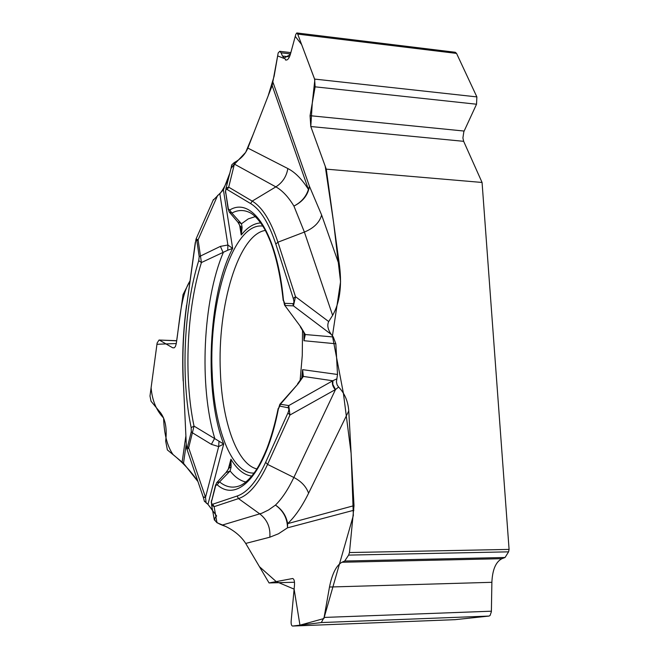<?xml version="1.0" encoding="UTF-8"?>
<svg xmlns="http://www.w3.org/2000/svg" width="659" height="659" viewBox="0 0 659 659"><rect width="100%" height="100%" fill="white"/><g stroke="black" fill="none" stroke-linecap="round" stroke-linejoin="round"><path stroke-width="0.99" d="M262.826 226.103C233.434 222.075 208.573 300.586 212.165 372.541C213.969 427.815 231.68 474.258 254.086 473.063M300.1 380.589L302.267 355.539L302.539 330.225M284.564 305.117L283.461 300.084L284.622 303.313L292.827 303.659L293.453 305.875L295.512 296.698L328.693 321.559C326.955 325.233 327.82 329.533 331.296 334.459L333.273 336.963L335.851 343.784L337.507 374.477L336.419 381.858L337.144 384.955L338.602 387.047C344.682 393.357 348.067 401.306 348.768 410.911L354.007 505.642L349.459 552.547L509.086 549.408L482.067 182.461L326.279 169.141L339.574 266.063C341.988 286.558 339.673 302.992 332.622 315.356L304.392 232.067L293.922 206.069C288.28 196.794 282.258 190.393 275.849 186.876L234.398 164.107L228.698 187.164L252.216 201.11L275.849 186.876C282.522 182.617 286.517 176.505 287.835 168.539C295.117 172.254 301.987 179.215 308.437 189.421L309.442 186.291C308.05 194.99 302.876 201.588 293.922 206.069C301.295 202.239 306.138 196.687 308.437 189.421L272.167 85.588L278.189 52.901L279.745 51.311L281.063 52.802L290.504 53.898M328.693 321.559L332.622 315.356M294.499 582.251L269.061 582.951L245.708 543.428C240.683 535.619 232.957 529.474 222.536 525.001L261.928 513.196L268.551 509.967L275.462 505.091C281.994 498.665 288.123 489.456 293.848 477.47L335.513 389.527L289.96 415.005L267.57 464.397L293.848 477.47C301.328 481.367 306.237 486.622 308.585 493.237C302.036 506.532 295.059 516.664 287.629 523.65L287.489 527.843C287.39 518.435 283.378 510.857 275.462 505.091C282.241 509.662 286.294 515.849 287.629 523.65L354.007 505.642M214.299 519.753L216.984 522.735L222.536 525.001M212.56 510.264L207.972 504.366L204.405 501.169M159.56 340.192L172.658 347.779L174.24 347.812L175.409 346.502L176.258 343.693L183.029 294.622L189.916 281.096C180.599 296.097 179.734 321.617 176.282 343.528L156.957 344.278L151.109 387.681C152.13 400.277 156.29 410.392 163.597 418.02C164.116 434.075 167.246 446.234 172.987 454.488C183.433 463.129 191.753 472.149 197.939 481.556L183.507 463.277L167.378 449.932L165.689 441.168L166.093 436.349C166.628 426.398 164.808 418.572 160.648 412.872L151.051 401.265L149.988 396.034L157.122 343.018L159.041 340.036L176.653 340.827M302.547 375.869L302.605 369.65L303.338 376.429L298.156 383.76L280.643 403.992L278.37 409.025C265.989 473.376 237.948 503.616 217.149 484.736L215.699 485.526L211.481 501.829L211.646 503.805L212.783 504.201L214.101 506.672L211.885 505.28L211.267 502.117M216.679 482.701L219.562 481.894L230.123 470.971L231.12 467.009L230.922 459.232C237.1 469.447 244.044 475.065 251.738 476.078M245.865 481.984C240.247 480.798 234.991 477.132 230.123 470.971L225.88 472.643M338.602 387.047L335.513 389.527L332.779 384.337L332.91 380.688L336.897 378.81M279.943 404.189L288.782 405.573L332.91 380.688M284.63 305.183L300.825 326.996L305.306 334.533L303.964 340.719L304.499 334.863M269.061 582.951L292.687 578.511M292.456 578.503L292.505 578.503C294.079 578.808 294.73 581.114 294.466 585.414L291.154 620.984C290.965 624.205 291.467 625.893 292.67 626.042L321.304 622.557L324.104 617.434L329.492 587.021C332.128 573.783 336.279 565.529 341.922 562.259L344.715 561.023L348.619 555.1L349.459 552.547M213.071 200.361L223.401 189.85L229.834 173.095C227.899 180.533 224.562 187.477 219.826 193.935M212.783 504.201L237.133 496.021C247.347 492.545 256.853 481.309 265.643 462.321L287.958 412.896C289.144 409.972 289.144 408.25 287.95 407.732L279.82 406.125M260.709 222.931C253.921 223.302 247.422 227.314 241.227 234.975L242.125 227.536L241.474 223.78L231.869 213.079L229.266 212.05M301.83 377.912L303.338 376.429L332.704 380.77C331.881 383.62 332.729 386.586 335.258 389.675M287.95 407.732L288.782 405.573L289.96 415.005L287.958 412.896M280.026 404.107L298.156 383.76M300.825 326.996L284.713 305.282M333.273 336.963L305.306 334.533L303.997 332.902M211.663 500.947L215.592 484.859M216.597 482.775L215.699 485.526M278.172 408.506C275.075 423.564 271.302 436.917 266.879 448.59C259.819 465.328 256.367 469.818 253.764 473.5C248.311 480.535 243.262 484.752 238.607 486.161C231.952 488.278 225.609 486.853 219.562 481.894L217.149 484.736M279.886 404.239L278.37 409.025M272.167 85.588L247.858 148.086C245.296 154.255 240.757 159.083 234.242 162.584L231.721 164.89L231.136 167.666M219.875 193.903L227.89 245.016L227.742 250.231L201.423 262.537C186.728 308.84 183.672 377.096 194.018 426.101L223.698 444.042L218.673 446.588L211.374 444.339L192.42 432.79L191.283 431.703L191.176 427.65C180.673 377.582 183.787 307.975 198.73 260.659L199.207 256.656L196.868 240.782C196.448 238.591 195.978 239.192 195.443 242.578L196.077 238.945L198.087 239.851L201.423 262.537L198.73 260.659M227.742 250.231L232.66 248.41L223.401 189.85M211.374 444.339L214.719 438.251C198.952 386.405 202.807 300.726 223.195 252.759L220.403 246.375L199.207 256.656M191.176 427.65L194.018 426.101L188.68 447.84L205.526 497.323L206.102 502.908L207.906 504.292M229.942 466.144L230.922 459.232L228.203 469.488M205.559 497.578L203.252 497.158M195.443 242.578L186.711 305.389C183.301 330.258 182.172 355.366 183.309 380.721L186.308 444.644C186.538 448.104 186.95 448.804 187.551 446.753L191.283 431.703M218.994 441.382L218.673 446.588L205.526 497.323L203.161 496.886L186.579 448.095M187.551 446.753L188.68 447.84L187.378 449.026L186.637 448.367M226.243 472.215L229.118 467.972L231.12 467.009M196.868 240.782L198.087 239.851L217.701 195.295M186.308 444.644L183.309 380.721M234.242 162.584L234.398 164.107L231.111 167.856M239.621 225.007L241.227 234.975L240.939 228.294M220.403 246.375L227.89 245.016L232.66 248.41C208.145 294.351 203.689 393.299 223.698 444.042L207.972 504.366L216.654 516.013C212.313 519.58 215.353 523.057 225.773 526.442M326.279 169.141L310.793 126.528L310.068 115.687L315.126 86.831L314.607 79.08L297.703 34.103L296.814 32.95L295.792 34.392L290.603 53.544C289.35 58 287.826 60.167 286.039 60.043L282.497 56.048L281.063 52.802M229.159 211.943L228.343 208.878L229.711 210.015C252.125 196.151 277.2 233.22 283.461 300.084M292.827 303.659C294.062 303.437 294.219 301.723 293.313 298.535L295.512 296.698L277.925 242.207L304.392 232.067C313.824 228.146 319.574 222.47 321.633 215.032L339.574 266.063M293.313 298.535L275.8 244.036C268.847 222.989 260.445 209.504 250.609 203.565L227.157 189.52C225.922 188.985 225.444 189.981 225.749 192.502L228.343 208.878M225.831 189.1L230.988 168.49L234.373 164.231M225.46 191.176L226.564 187.947L228.698 187.164L227.157 189.52M255.264 216.622L248.278 218.879L241.474 223.78L237.553 221.795M242.125 227.536L240.255 226.284L237.924 222.264M331.296 334.459L293.453 305.875L285.248 305.496L284.622 303.313M283.213 300.504C280.701 277.101 276.459 257.504 270.478 241.721C266.03 231.243 264.885 229.53 262.611 225.765C257.545 218.187 252.784 213.582 248.319 211.943C242.825 209.735 237.339 210.114 231.869 213.079L229.711 210.015M228.179 209.463L225.749 192.502M455.163 619.658L489.044 616.066L490.065 615.522L491.375 611.741L491.878 582.309C492.446 569.714 495.799 561.839 501.944 558.684L505.049 557.498L508.575 551.847L509.086 549.408M482.067 182.461L463.656 141.323L462.906 137.953L463.837 131.718L476.539 104.221L476.869 96.906L456.555 53.412L455.295 52.267L296.97 32.975M231.144 167.707L245.675 152.344L253.353 133.966L268.155 95.885L274.136 76.172L277.661 55.916L283.749 58.321L290.339 54.433L295.257 36.385L301.641 44.565L314.845 79.821L312.259 103.216L310.793 126.528L325.233 166.282L333.676 223.088L340.563 281.764L332.433 335.901L343.388 393.176L351.123 453.524L353.348 515.453L323.866 618.554L299.952 625.16L294.12 589.13L276.212 581.584L259.465 566.699L245.716 543.428L269.828 537.2C270.585 527.521 267.241 519.762 259.803 513.913L238.5 498.591L214.101 506.672L216.984 522.735M256.878 468.928C237.034 464.257 222.132 421.702 220.394 372.113C217.173 306.41 238.336 234.423 265.322 230.428M301.74 378.068L302.605 369.65L337.507 374.477M348.768 410.911L308.585 493.237M269.828 537.2L278.46 533.782L287.489 527.843L353.891 510.231M335.851 343.784L303.964 340.719L303.914 332.713M265.643 462.321L267.57 464.397C258.6 483.698 248.913 495.098 238.5 498.591L237.133 496.021M186.151 444.685L183.507 463.277M185.772 436.538L182.156 461.943M186.711 305.389L195.303 242.364M247.858 148.086L287.835 168.539M321.633 215.032L309.442 186.291L273.048 82.449M250.609 203.565L252.216 201.11C262.249 207.107 270.816 220.806 277.925 242.207L275.8 244.036M348.619 555.1L508.575 551.847M344.715 561.023L505.049 557.498M341.922 562.259L501.944 558.684M329.492 587.021L491.878 582.309M324.104 617.434L491.4 611.198M321.304 622.557L489.044 616.066M292.67 626.042L455.32 619.649M172.658 347.779L174.198 347.837M310.068 115.687L464.117 131.05M310.793 126.528L463.656 141.323M282.497 56.048L289.458 56.847M297.703 34.103L456.555 53.412M314.607 79.08L476.869 96.906M315.126 86.831L476.539 104.221M225.864 472.668L217.017 482.363M214.348 520L211.506 504.481M304.491 334.986L304.483 334.517M297.563 383.851L301.83 377.92M302.069 377.475L302.555 375.811M300.298 326.79L303.997 332.894M304.227 333.405L304.359 333.849M211.564 500.272L211.251 502.405M213.442 199.537L196.077 238.945M204.496 501.565L203.293 497.265M229.25 467.75L229.53 467.182M186.571 305.15C183.153 330.175 182.016 355.448 183.161 380.96M186.159 444.841L186.612 448.235M237.537 221.762L229.62 212.412M240.378 226.539L240.922 228.228M225.584 193.103L225.477 190.912M455.245 619.658L292.621 626.05M176.67 340.687L159.107 340.036M290.858 52.605L279.886 51.328M286.039 60.043L285.438 59.977"/></g></svg>

